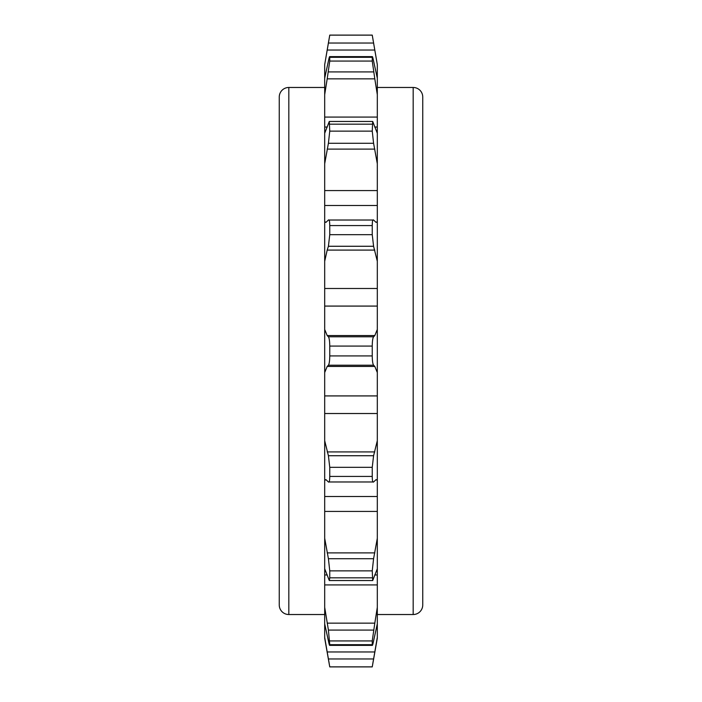 <?xml version="1.0" encoding="UTF-8"?>
<svg xmlns="http://www.w3.org/2000/svg" width="702" height="702" viewBox="0 0 702 702"><rect width="100%" height="100%" fill="white"/><g stroke="black" fill="none" stroke-linecap="round" stroke-linejoin="round"><path stroke-width="1.05" d="M324.693 638.197L324.693 623.832L328.413 640.952C329.256 644.98 329.703 646.235 329.756 644.699L329.642 645.375L372.358 645.375L372.244 644.699C372.297 646.235 372.744 644.98 373.587 640.952L377.307 623.832L377.307 638.197L372.244 666.9L329.756 666.9L324.693 638.197M325.842 57.81L329.756 35.1L372.244 35.1L377.307 64.61L373.578 43.006M328.413 43.015L329.756 35.135L372.244 35.135L374.807 50.035L327.193 50.035L328.413 43.041L324.693 64.61L324.693 117.076L377.307 117.076L377.307 163.724L373.587 143.287L372.244 131.134L372.709 121.464L377.307 133.257M324.693 133.257L324.693 163.724L328.413 143.287L329.756 131.134L329.291 121.464L324.693 133.257L324.693 117.076M324.693 163.724L324.693 190.567L377.307 190.567L377.307 261.302L373.587 246.27L372.244 234.67L372.244 225.579C372.297 221.156 372.744 219.305 373.587 220.024L328.413 220.024C329.256 219.305 329.703 221.156 329.756 225.579L329.756 234.67L328.413 246.27L327.193 250.087L374.807 250.087M328.413 220.024L325.895 222.411L324.693 221.507L324.693 190.567M324.693 221.507L324.693 288.487L377.307 288.487L377.307 372.534L374.807 366.435L373.587 365.207C372.744 363.969 372.297 360.872 372.244 355.923L372.244 346.077C372.297 341.128 372.744 338.039 373.587 336.793L374.807 335.565L377.307 329.466M324.693 329.466L324.693 372.534L327.193 366.435L328.413 365.207C329.256 363.969 329.703 360.872 329.756 355.923L329.756 346.077C329.703 341.128 329.256 338.039 328.413 336.793L327.193 335.565L324.693 329.466L324.693 288.487M324.693 372.534L324.693 395.919L377.307 395.919L377.307 480.493L376.105 479.589L373.587 481.976C372.744 482.695 372.297 480.844 372.244 476.421L372.244 467.33L373.587 455.73L377.307 440.698M373.587 481.976L328.413 481.976C329.256 482.695 329.703 480.844 329.756 476.421L329.756 467.33L328.413 455.73L324.693 440.698L324.693 395.919M324.693 440.698L324.693 496.507L377.307 496.507L377.307 568.743L372.709 580.536L372.244 570.866L373.587 558.713L377.307 538.276M324.693 538.276L324.693 568.743L329.291 580.536L329.756 577.825L329.756 570.866L328.413 558.713L324.693 538.276L324.693 496.507M324.693 568.743L324.693 574.956L327.255 574.956M327.193 623.148L374.807 623.148L372.244 640.935L372.244 644.699L329.756 644.699L328.413 630.08L324.693 607.353L324.693 574.956M324.693 607.353L324.693 623.832M324.693 480.493L325.895 479.589L328.413 481.976M324.693 261.302L327.193 250.087M324.693 94.647L327.193 78.852L374.807 78.852L372.244 61.065L372.244 57.301C372.297 55.765 372.744 57.02 373.587 61.048L377.307 78.168L377.307 94.647L374.807 78.852M324.693 78.168L328.413 61.048C329.256 57.02 329.703 55.765 329.756 57.301L329.756 61.065L327.193 78.852M329.642 56.625L329.756 57.301L372.244 57.301L372.358 56.625L329.642 56.625M325.131 640.005L325.482 642.067M329.185 663.425L327.193 651.965L329.756 666.865L372.244 666.865L377.307 637.39M372.815 663.425L374.807 651.965L327.193 651.965L324.693 637.39M326.614 53.343L325.886 57.582M372.244 225.579L329.756 225.579L329.624 222.411M374.807 623.148L377.307 607.353L377.307 623.832M373.587 220.024L376.105 222.411L377.307 221.507M376.869 640.005L376.518 642.067M375.386 53.343L376.114 57.582M376.158 57.81L377.307 64.61L377.307 78.168M373.253 41.102L373.043 39.909M372.244 225.5L372.376 222.411M377.307 568.743L377.307 607.353M377.307 480.493L377.307 496.507M377.307 372.534L377.307 395.919M377.307 261.302L377.307 288.487M377.307 163.724L377.307 190.567M377.307 94.647L377.307 117.076M324.693 87.469L288.82 87.469L288.82 614.531L324.693 614.531M377.307 87.469L413.18 87.469L413.18 614.531L377.307 614.531M288.82 87.469A9.565 9.565 0 0 0 279.256 97.034L279.256 604.966A9.565 9.565 0 0 0 288.82 614.531M422.744 604.966L422.744 97.034L422.744 604.966A9.565 9.565 0 0 1 413.18 614.531M422.744 97.034A9.565 9.565 0 0 0 413.18 87.469M422.744 549.657L422.744 585.828M329.756 467.33L372.244 467.33M329.756 476.421L372.244 476.421M328.413 658.959L373.587 658.959M328.413 43.041L373.587 43.041M329.756 61.065L372.244 61.065M328.413 71.92L373.587 71.92M324.693 127.044L327.255 127.044M374.745 127.044L377.307 127.044M329.756 124.175L372.244 124.175M329.756 131.134L372.244 131.134M328.413 143.287L373.587 143.287M327.193 149.105L374.807 149.105M324.693 205.493L377.307 205.493M329.756 234.67L372.244 234.67M328.413 246.27L373.587 246.27M324.693 306.081L377.307 306.081M327.193 335.565L374.807 335.565M328.413 336.793L373.587 336.793M329.756 346.077L372.244 346.077M329.756 355.923L372.244 355.923M328.413 365.207L373.587 365.207M327.193 366.435L374.807 366.435M324.693 413.513L377.307 413.513M327.193 451.912L374.807 451.912M328.413 455.73L373.587 455.73M329.756 640.935L372.244 640.935M328.413 630.08L373.587 630.08M324.693 584.924L377.307 584.924M374.745 574.956L377.307 574.956M329.756 577.825L372.244 577.825M329.756 570.866L372.244 570.866M328.413 558.713L373.587 558.713M327.193 552.895L374.807 552.895M324.693 511.433L377.307 511.433M329.291 121.464L372.709 121.464M329.291 580.536L372.709 580.536"/></g></svg>
